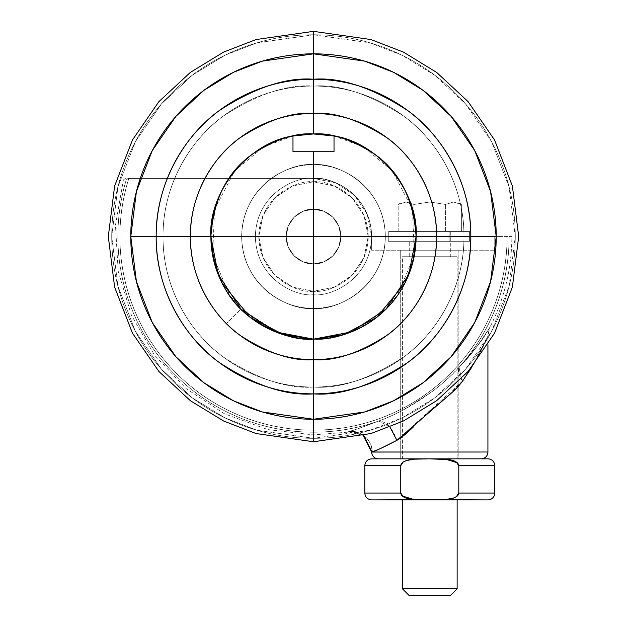 <?xml version="1.0" encoding="UTF-8"?>
<svg xmlns="http://www.w3.org/2000/svg" width="627" height="627" viewBox="0 0 627 627"><rect width="100%" height="100%" fill="white"/><g stroke="black" fill="none" stroke-linecap="round" stroke-linejoin="round"><path stroke-width="0.47" stroke-dasharray="3.13 2.35" d="M258.246 150.096L258.23 150.112C268.944 143.262 280.528 138.567 292.981 136.02L292.981 151.734L334.019 151.734L292.981 151.734L292.981 136.02C261.898 138.967 204.966 179.714 211.417 246.866C218.525 313.947 282.456 342.483 313.5 339.152L313.5 236.551L416.101 236.551L408.898 274.32L386.052 309.095L351.269 331.949L313.5 339.152C282.456 342.483 218.525 313.947 211.417 246.866C204.966 179.714 261.898 138.967 292.981 136.02C263.559 139.617 211.33 173.922 210.899 236.551L213.799 260.769L222.154 283.271L250.33 317.395L283.592 334.693L313.5 339.152C344.544 342.483 408.475 313.947 415.583 246.866C422.034 179.714 365.102 138.967 334.019 136.02C380.134 142.791 419.016 194.041 416.101 236.551L210.899 236.551C207.984 194.041 246.866 142.791 292.981 136.02L292.981 151.734L313.5 151.734L313.5 236.551L313.5 151.734L334.019 151.734L334.019 136.02C365.102 138.967 422.034 179.714 415.583 246.866C408.475 313.947 344.544 342.483 313.5 339.152L275.731 331.949L240.948 309.095L218.102 274.32L210.899 236.551L313.5 236.551L313.5 339.152L343.408 334.693L376.67 317.395L404.846 283.271L413.201 260.769L416.101 236.551C415.67 173.922 363.441 139.617 334.019 136.02C346.472 138.567 358.056 143.262 368.77 150.112C379.484 156.962 388.607 165.504 396.139 175.74C403.67 185.984 409.117 197.231 412.472 209.496C415.819 221.754 416.861 234.216 415.583 246.866L415.583 246.85M313.5 263.912A27.361 27.361 0 0 0 340.861 236.551A27.361 27.361 0 0 0 313.5 209.191A27.361 27.361 0 0 1 340.861 236.551A27.361 27.361 0 0 1 313.5 263.912A27.361 27.361 0 0 0 340.861 236.551A27.361 27.361 0 0 0 313.5 209.191A27.361 27.361 0 0 1 340.861 236.551A27.361 27.361 0 0 1 313.5 263.912L303.029 261.827L294.157 255.894L288.224 247.022L286.139 236.551L288.224 226.081L294.157 217.201L303.029 211.275L313.5 209.191L323.971 211.275L332.843 217.201L338.776 226.081L340.861 236.551L338.776 247.022L332.843 255.894L323.971 261.827L313.5 263.912L323.971 261.827L332.843 255.894L338.776 247.022L340.861 236.551L338.776 226.081L332.843 217.201L323.971 211.275L313.5 209.191L303.029 211.275L294.157 217.201L288.224 226.081L286.139 236.551L288.224 247.022L294.157 255.894L303.029 261.827L313.5 263.912L303.029 261.827L294.157 255.894L288.224 247.022L286.139 236.551L288.224 226.081L294.157 217.201L303.029 211.275L313.5 209.191L323.971 211.275L332.843 217.201L338.776 226.081L340.861 236.551L338.776 247.022L332.843 255.894L323.971 261.827L313.5 263.912L323.971 261.827L332.843 255.894L338.776 247.022L340.861 236.551L338.776 226.081L332.843 217.201L323.971 211.275L313.5 209.191L303.029 211.275L294.157 217.201L288.224 226.081L286.139 236.551L288.224 247.022L294.157 255.894L303.029 261.827L313.5 263.912A27.361 27.361 0 0 1 286.139 236.551A27.361 27.361 0 0 1 313.5 209.191A27.361 27.361 0 0 0 286.139 236.551A27.361 27.361 0 0 0 313.5 263.912A27.361 27.361 0 0 1 286.139 236.551A27.361 27.361 0 0 1 313.5 209.191A27.361 27.361 0 0 0 286.139 236.551A27.361 27.361 0 0 0 313.5 263.912C305.498 265.009 286.515 256.804 286.139 236.551C286.515 216.299 305.498 208.093 313.5 209.191C305.498 208.093 286.515 216.299 286.139 236.551C286.515 256.804 305.498 265.009 313.5 263.912L323.971 261.827L332.843 255.894L338.776 247.022L340.861 236.551L338.776 226.081L332.843 217.201L323.971 211.275L313.5 209.191L303.029 211.275L294.157 217.201L288.224 226.081L286.139 236.551L288.224 247.022L294.157 255.894L303.029 261.827L313.5 263.912L303.029 261.827L294.157 255.894L288.224 247.022L286.139 236.551L288.224 226.081L294.157 217.201L303.029 211.275L313.5 209.191L323.971 211.275L332.843 217.201L338.776 226.081L340.861 236.551L338.776 247.022L332.843 255.894L323.971 261.827L313.5 263.912C321.502 265.009 340.485 256.804 340.861 236.551C340.485 216.299 321.502 208.093 313.5 209.191C321.502 208.093 340.485 216.299 340.861 236.551C340.485 256.804 321.502 265.009 313.5 263.912C321.502 265.009 340.485 256.804 340.861 236.551C340.485 216.299 321.502 208.093 313.5 209.191C321.502 208.093 340.485 216.299 340.861 236.551C340.485 256.804 321.502 265.009 313.5 263.912L303.029 261.827L294.157 255.894L288.224 247.022L286.139 236.551L288.224 226.081L294.157 217.201L303.029 211.275L313.5 209.191L323.971 211.275L332.843 217.201L338.776 226.081L340.861 236.551L338.776 247.022L332.843 255.894L323.971 261.827L313.5 263.912L323.971 261.827L332.843 255.894L338.776 247.022L340.861 236.551L338.776 226.081L332.843 217.201L323.971 211.275L313.5 209.191L303.029 211.275L294.157 217.201L288.224 226.081L286.139 236.551L288.224 247.022L294.157 255.894L303.029 261.827L313.5 263.912C305.498 265.009 286.515 256.804 286.139 236.551C286.515 216.299 305.498 208.093 313.5 209.191C305.498 208.093 286.515 216.299 286.139 236.551C286.515 256.804 305.498 265.009 313.5 263.912M488.48 329.59C483.111 339.372 473.307 351.935 459.066 367.289C457.467 370.416 458.666 374.97 462.671 380.95C469.529 371.145 474.318 363.605 477.037 358.33L487.226 337.702L489.303 328.219L477.249 346.19L459.066 367.289A195.663 195.663 0 0 0 509.163 236.551L509.116 236.551A195.616 195.616 0 0 1 459.05 367.25L472.633 352.053L482.97 338.141L488.48 329.59M472.115 366.732L487.853 336.229L481.152 350.54L472.021 366.85M458.846 250.228L458.846 458.846L400.708 458.846L400.708 250.228L458.846 250.228L400.708 250.228L456.636 250.228L400.708 250.228L400.708 458.846L481.081 458.846L402.926 458.846L458.846 458.846L458.846 250.228M378.481 458.846L481.081 458.846L378.481 458.846M126.983 178.883L128.817 178.413A193.618 193.618 0 0 0 313.5 430.169C339.176 430.169 363.872 425.255 387.596 415.427C411.312 405.598 432.254 391.609 450.405 373.457C468.565 355.305 482.555 334.363 492.375 310.647C502.203 286.923 507.118 262.227 507.118 236.551L494.758 236.551L494.758 250.228L371.639 250.228L371.639 236.551L367.218 214.301L354.608 195.436L335.751 182.833L313.5 178.413L128.817 178.413C124.256 192.912 121.434 207.741 120.368 222.906C119.295 238.072 120 253.151 122.484 268.152C124.961 283.153 129.154 297.653 135.048 311.666C140.95 325.679 148.395 338.815 157.385 351.073C166.374 363.331 176.673 374.374 188.265 384.21C199.856 394.038 212.435 402.393 225.994 409.266C239.561 416.132 253.731 421.336 268.521 424.871C283.302 428.398 298.295 430.169 313.5 430.169A193.618 193.618 0 0 0 507.118 236.551L509.163 236.551A195.663 195.663 0 0 1 459.066 367.289C449.418 377.626 439.684 386.256 429.863 393.192L405.152 408.937C394.649 414.557 385.762 418.617 378.489 421.101L357.962 428.766L348.11 431.807L357.915 428.758L378.512 421.054A195.616 195.616 0 0 1 126.27 179.871L126.231 179.871A195.663 195.663 0 0 0 313.5 432.207A195.663 195.663 0 0 1 126.231 179.871L126.27 179.871A195.616 195.616 0 0 0 313.5 432.168L313.5 434.911L313.5 432.168A195.616 195.616 0 0 0 378.512 421.054C385.448 418.671 393.921 414.839 403.921 409.556L427.598 394.775C438.171 387.517 448.658 378.34 459.05 367.25A195.616 195.616 0 0 0 509.116 236.551L507.078 236.551C507.078 264.79 501.177 291.735 489.389 317.395C477.594 343.047 460.978 365.071 439.551 383.458C418.123 401.844 393.834 414.917 366.677 422.676C339.528 430.435 311.995 432.168 284.086 427.88C256.177 423.586 230.438 413.663 206.871 398.114C183.303 382.556 164.062 362.79 149.148 338.815C134.225 314.84 124.992 288.843 121.45 260.832C117.915 232.821 120.384 205.342 128.864 178.413L313.5 178.413L335.751 182.833L354.608 195.436L367.218 214.301L371.639 236.551L371.639 250.228L494.758 250.228L371.639 250.228L494.758 250.228L494.758 236.551L494.758 250.228L494.758 236.551L507.118 236.551M313.5 432.207L313.5 434.911L313.5 432.207A195.663 195.663 0 0 0 378.489 421.101A195.663 195.663 0 0 1 313.5 432.207M230.877 175.717L230.861 175.74C238.393 165.504 247.516 156.962 258.23 150.112M211.417 246.85L211.417 246.866C210.139 234.216 211.181 221.754 214.528 209.496L210.891 236.551A102.601 102.601 0 0 0 240.948 309.095L226.441 323.61A123.119 123.119 0 0 1 190.381 236.551L210.899 236.551L190.381 236.551A123.119 123.119 0 0 1 313.5 113.432L313.5 133.951A102.601 102.601 0 0 0 210.899 236.551C212.169 266.647 222.185 290.834 240.948 309.095A102.601 102.601 0 0 0 313.5 339.152C300.788 339.152 288.498 336.864 276.632 332.294C264.774 327.733 254.123 321.181 244.695 312.661L244.71 312.669M221.927 282.816L221.942 282.855C216.205 271.507 212.694 259.507 211.417 246.866M244.671 312.638L244.695 312.661C235.266 304.134 227.679 294.196 221.942 282.855M405.042 282.879L405.058 282.855C399.321 294.196 391.734 304.134 382.305 312.661C372.877 321.181 362.226 327.733 350.368 332.294C338.502 336.864 326.212 339.152 313.5 339.152A102.601 102.601 0 0 0 416.101 236.551L436.619 236.551A123.119 123.119 0 0 1 313.5 359.671L313.5 339.152L313.5 359.671A123.119 123.119 0 0 1 226.441 323.61L240.948 309.095L279.297 333.282L313.5 339.152C295.67 340.516 275.143 333.682 251.936 318.634C227.037 300.811 213.36 273.45 210.899 236.551C213.36 199.645 227.037 172.284 251.936 154.469C275.143 139.421 295.67 132.579 313.5 133.951C295.67 132.579 275.143 139.421 251.936 154.469C227.037 172.284 213.36 199.645 210.899 236.551C210.899 250.157 213.501 263.246 218.713 275.809C223.917 288.381 231.332 299.479 240.948 309.095C250.573 318.72 261.671 326.134 274.234 331.338C286.805 336.55 299.894 339.152 313.5 339.152C327.106 339.152 340.195 336.55 352.766 331.338C365.329 326.134 376.427 318.72 386.052 309.095C395.668 299.479 403.083 288.381 408.287 275.809C413.499 263.246 416.101 250.157 416.101 236.551C416.101 222.946 413.499 209.857 408.287 197.286C403.083 184.714 395.668 173.624 386.052 164C376.427 154.383 365.329 146.969 352.766 141.757C340.195 136.553 327.106 133.951 313.5 133.951C299.894 133.951 286.805 136.553 274.234 141.757C261.671 146.969 250.573 154.383 240.948 164C231.332 173.624 223.917 184.714 218.713 197.286C213.501 209.857 210.899 222.946 210.899 236.551L210.899 236.512M313.5 339.152L287.644 335.837L258.01 322.85L229.835 295.936L212.616 255.22L214.591 209.285L234.717 170.818L263.81 146.789L292.981 136.02L292.981 151.734L334.019 151.734L292.981 151.734L292.981 136.02L292.981 151.734L334.019 151.734L334.019 136.02L334.019 151.734L334.019 136.02L334.019 151.734L334.019 136.02L363.19 146.789L392.283 170.818L412.409 209.285L414.384 255.22L397.165 295.936L368.989 322.85L339.356 335.837L313.5 339.152C331.33 340.516 351.857 333.682 375.064 318.634C399.963 300.811 413.64 273.45 416.101 236.551C413.64 199.645 399.963 172.284 375.064 154.469C351.857 139.421 331.33 132.579 313.5 133.951C331.33 132.579 351.857 139.421 375.064 154.469C399.963 172.284 413.64 199.645 416.101 236.551C413.64 273.45 399.963 300.811 375.064 318.634C351.857 333.682 331.33 340.516 313.5 339.152L313.461 339.152M415.583 246.866C414.306 259.507 410.795 271.507 405.058 282.855M214.528 209.496C217.882 197.231 223.33 185.984 230.861 175.74M487.924 344.646L487.924 336.072L490.165 326.753L489.303 328.219L487.853 336.229M462.671 380.95L396.891 440.381C392.33 427.645 386.201 421.219 378.489 421.101C386.201 421.219 392.33 427.645 396.891 440.381C383.026 447.545 374.758 451.416 372.077 452.012A20.519 20.354 74.4 0 0 348.126 431.807C358.895 428.57 373.347 440.757 372.077 452.012L487.924 452.012L372.077 452.012L380.417 448.595L396.891 440.381C401.115 437.991 406.672 433.461 413.554 426.783L430.012 410.975L447.498 396.507C454.379 390.762 459.434 385.574 462.671 380.95C458.666 374.97 457.467 370.416 459.066 367.289C439.605 389.242 405.896 411.484 378.489 421.101C361.528 427.669 351.41 431.235 348.126 431.807L348.11 431.807C351.347 431.235 361.481 427.653 378.512 421.054C405.912 411.445 439.692 389.108 459.05 367.25C477.688 349.411 493.708 320.797 489.303 328.219L490.165 326.753C504.523 298.389 511.757 268.325 511.859 236.551L509.163 236.551M511.859 236.551L509.116 236.551M128.817 178.413L313.5 178.413L128.37 178.413L126.231 179.871M371.639 236.551A58.139 58.139 0 0 0 313.5 178.413A58.139 58.139 0 0 1 371.639 236.551L371.639 250.228L371.639 236.551M426.086 414.549L413.577 426.721M507.078 236.551A193.578 193.578 0 0 1 284.086 427.88A193.578 193.578 0 0 1 128.864 178.413M126.27 179.871L128.41 178.413L127.03 178.883M487.924 336.08L483.119 346.59L472.021 366.858M461.331 378.865L459.05 367.25L461.331 378.865M462.655 380.91L447.788 396.217M389.947 426.979L378.512 421.054L389.947 426.979M363.715 435.506L348.11 431.807L363.715 435.506M453.478 202.012L457.138 202.012L461.37 204.449L453.478 202.012L461.37 204.449L461.37 231.418L413.985 231.418L413.985 204.449L429.777 202.012L445.578 204.449L445.578 231.418L445.578 204.449L453.478 202.012L445.578 204.449L445.578 231.418L461.37 231.418L461.37 204.449L453.478 202.012L429.777 202.012L413.985 204.449L413.985 231.418L445.578 231.418L445.578 204.449L429.777 202.012L406.084 202.012L398.184 204.449L398.184 231.418L413.985 231.418L413.985 204.449L406.084 202.012L413.985 204.449L413.985 231.418L398.184 231.418L398.184 204.449L406.084 202.012L402.416 202.012L406.084 202.012L398.184 204.449L406.084 202.012L413.985 204.449L429.777 202.012L445.578 204.449L453.478 202.012L461.37 204.449L457.138 202.012L453.478 202.012L445.578 204.449L429.777 202.012L453.478 202.012M469.262 241.677L388.74 241.677L388.74 231.418L469.262 231.418L469.262 241.677L469.262 231.418L388.74 231.418L388.74 241.677L469.396 241.677L465.971 241.677L465.971 231.418L469.396 231.418L469.262 241.677L469.262 231.418L465.971 231.418L465.971 241.677L409.259 241.677L409.259 256.725L450.304 256.725L450.304 231.418L449.128 231.418L449.128 241.677L449.128 231.418L450.304 231.418L450.304 256.725L409.259 256.725L409.259 241.677L449.128 241.677L449.128 231.418L465.971 231.418L449.128 231.418L449.128 241.677L465.971 241.677L465.971 231.418L465.971 241.677L469.396 241.677L388.74 241.677L469.262 241.677M449.441 499.076L445.57 499.554C454.026 498.771 458.447 496.6 458.799 493.049L494.758 493.049L458.799 493.049L458.799 465.689L457.287 462.75M429.777 499.891L433.375 499.891M428.672 458.846L457.138 458.846L402.416 458.846L402.416 256.725L457.138 256.725L457.138 458.846L457.138 256.725L402.416 256.725L402.416 458.846L457.138 458.846L371.639 458.846L487.924 458.846L429.683 458.846M494.758 465.689L458.799 465.689L494.758 465.689M402.275 495.996L400.763 493.049L364.796 493.049L400.763 493.049L403.341 496.788M364.796 465.689L400.763 465.689L364.796 465.689M402.416 256.725L457.138 256.725L402.416 256.725M450.304 256.725L409.259 256.725L450.304 256.725M457.287 495.996L458.799 493.049L458.799 465.689L456.221 461.958M453.219 460.579L449.488 459.669M402.275 462.75L400.763 465.689C401.115 462.138 405.528 459.967 414.016 459.183L410.113 459.669M406.272 460.602L403.341 461.958M406.343 498.159L410.074 499.068M453.29 498.136L456.221 496.788M419.306 458.846L402.416 458.846L419.306 458.846M409.259 595.65L450.304 595.65L409.259 595.65M402.416 588.808L457.138 588.808L402.416 588.808M469.262 231.418L388.74 231.418L469.262 231.418M413.985 204.449L406.084 202.012L429.777 202.012L413.985 204.449M429.777 202.012L402.416 202.012L429.777 202.012M313.5 113.432A123.119 123.119 0 0 0 190.381 236.551L156.178 236.551A157.322 157.322 0 0 1 313.5 79.229L313.5 113.432C334.896 111.786 359.522 119.992 387.368 138.058C413.812 156.946 437.105 194.754 436.619 236.551C437.105 194.754 413.812 156.946 387.368 138.058C359.522 119.992 334.896 111.786 313.5 113.432L313.5 79.229A157.322 157.322 0 0 0 156.178 236.551L130.784 236.551A182.716 182.716 0 0 1 313.5 53.836L313.5 79.229C286.155 77.129 254.695 87.615 219.105 110.697C185.326 134.836 155.559 183.147 156.178 236.551C155.559 289.956 185.326 338.267 219.105 362.406C254.695 385.48 286.155 395.966 313.5 393.874C286.155 395.966 254.695 385.48 219.105 362.406C185.326 338.267 155.559 289.956 156.178 236.551C155.559 183.147 185.326 134.836 219.105 110.697C254.695 87.615 286.155 77.129 313.5 79.229L313.5 31.35L370.957 39.556L403.42 52.104L436.619 72.387L468.103 101.621L494.562 139.986L512.384 186.039L518.701 236.551L512.384 287.064L494.562 333.117L468.103 371.474L436.619 400.708L403.42 420.999L370.957 433.539L313.5 441.753L370.957 433.539L403.42 420.999L436.619 400.708L468.103 371.474L494.562 333.117L512.384 287.064L518.701 236.551L512.384 186.039L494.562 139.986L468.103 101.621L436.619 72.387L403.42 52.104L370.957 39.556L313.5 31.35L370.957 39.556L403.42 52.104L436.619 72.387L468.103 101.621L494.562 139.986L512.384 186.039L518.701 236.551L512.384 287.064L494.562 333.117L468.103 371.474L436.619 400.708L403.42 420.999L370.957 433.539L313.5 441.753L313.5 419.259L364.663 411.955L393.568 400.786L423.131 382.721L451.158 356.692L474.717 322.529L490.588 281.523L496.216 236.551L490.588 191.572L474.717 150.566L451.158 116.41L423.131 90.382L393.568 72.317L364.663 61.148L313.5 53.836A182.716 182.716 0 0 1 496.216 236.551A182.716 182.716 0 0 1 313.5 419.259L313.5 359.671C334.896 361.317 359.522 353.103 387.368 335.045C413.812 316.157 437.105 278.349 436.619 236.551C437.105 278.349 413.812 316.157 387.368 335.045C359.522 353.103 334.896 361.317 313.5 359.671A123.119 123.119 0 0 0 436.619 236.551L470.822 236.551A157.322 157.322 0 0 1 313.5 393.874A157.322 157.322 0 0 1 156.178 236.551L190.381 236.551A123.119 123.119 0 0 0 313.5 359.671L313.5 393.874A157.322 157.322 0 0 0 470.822 236.551L496.216 236.551L470.822 236.551A157.322 157.322 0 0 0 313.5 79.229A157.322 157.322 0 0 1 470.822 236.551L436.619 236.551A123.119 123.119 0 0 0 313.5 113.432C292.104 111.786 267.478 119.992 239.632 138.058C213.188 156.946 189.895 194.754 190.381 236.551A123.119 123.119 0 0 0 313.5 359.671C292.104 361.317 267.478 353.103 239.632 335.045C213.188 316.157 189.895 278.349 190.381 236.551C189.895 194.754 213.188 156.946 239.632 138.058C267.478 119.992 292.104 111.786 313.5 113.432A123.119 123.119 0 0 1 436.619 236.551L416.101 236.551A102.601 102.601 0 0 0 313.5 133.951L313.5 113.432C292.104 111.786 267.478 119.992 239.632 138.058C213.188 156.946 189.895 194.754 190.381 236.551C189.895 278.349 213.188 316.157 239.632 335.045C267.478 353.103 292.104 361.317 313.5 359.671A123.119 123.119 0 0 1 190.381 236.551A123.119 123.119 0 0 1 313.5 113.432A123.119 123.119 0 0 1 436.619 236.551A123.119 123.119 0 0 1 313.5 359.671C334.896 361.317 359.522 353.103 387.368 335.045C413.812 316.157 437.105 278.349 436.619 236.551C437.105 194.754 413.812 156.946 387.368 138.058C359.522 119.992 334.896 111.786 313.5 113.432M313.5 181.83C329.504 179.628 367.477 196.047 368.221 236.551C367.477 277.048 329.504 293.467 313.5 291.273L313.5 294.69C330.507 297.026 370.847 279.579 371.639 236.551C370.847 193.516 330.507 176.069 313.5 178.413L313.5 181.83L334.442 185.992L352.194 197.858L364.052 215.61L368.221 236.551L364.052 257.493L352.194 275.245L334.442 287.103L313.5 291.273L292.558 287.103L274.806 275.245L262.948 257.493L258.779 236.551L262.948 215.61L274.806 197.858L292.558 185.992L313.5 181.83L313.5 178.413C296.493 176.069 256.153 193.516 255.361 236.551C256.153 279.579 296.493 297.026 313.5 294.69L313.5 308.366C292.495 311.258 242.657 289.705 241.677 236.551C242.657 183.39 292.495 161.844 313.5 164.729L313.5 178.413C330.507 176.069 370.847 193.516 371.639 236.551C370.847 279.579 330.507 297.026 313.5 294.69C330.507 297.026 370.847 279.579 371.639 236.551C370.847 193.516 330.507 176.069 313.5 178.413C296.493 176.069 256.153 193.516 255.361 236.551C256.153 279.579 296.493 297.026 313.5 294.69C296.493 297.026 256.153 279.579 255.361 236.551C256.153 193.516 296.493 176.069 313.5 178.413L313.5 164.729C303.977 164.729 294.815 166.555 286.014 170.199C277.22 173.844 269.453 179.032 262.713 185.764C255.981 192.497 250.792 200.264 247.148 209.065C243.503 217.867 241.677 227.029 241.677 236.551C241.677 246.074 243.503 255.236 247.148 264.038C250.792 272.831 255.981 280.598 262.713 287.331C269.453 294.071 277.22 299.259 286.014 302.904C294.815 306.548 303.977 308.366 313.5 308.366C323.023 308.366 332.185 306.548 340.986 302.904C349.78 299.259 357.547 294.071 364.287 287.331C371.019 280.598 376.208 272.831 379.852 264.038C383.497 255.236 385.323 246.074 385.323 236.551C385.323 227.029 383.497 217.867 379.852 209.065C376.208 200.264 371.019 192.497 364.287 185.764C357.547 179.032 349.78 173.844 340.986 170.199C332.185 166.555 323.023 164.729 313.5 164.729C334.505 161.844 384.343 183.39 385.323 236.551C384.343 289.705 334.505 311.258 313.5 308.366L313.5 294.69C330.507 297.026 370.847 279.579 371.639 236.551C370.847 193.516 330.507 176.069 313.5 178.413C296.493 176.069 256.153 193.516 255.361 236.551C256.153 279.579 296.493 297.026 313.5 294.69L313.5 291.273C297.496 293.467 259.523 277.048 258.779 236.551C259.523 196.047 297.496 179.628 313.5 181.83C297.496 179.628 259.523 196.047 258.779 236.551C259.523 277.048 297.496 293.467 313.5 291.273L313.5 294.69C296.493 297.026 256.153 279.579 255.361 236.551C256.153 193.516 296.493 176.069 313.5 178.413L313.5 181.83L292.558 185.992L274.806 197.858L262.948 215.61L258.779 236.551L262.948 257.493L274.806 275.245L292.558 287.103L313.5 291.273L334.442 287.103L352.194 275.245L364.052 257.493L368.221 236.551L364.052 215.61L352.194 197.858L334.442 185.992L313.5 181.83L313.5 178.413C330.507 176.069 370.847 193.516 371.639 236.551C370.847 279.579 330.507 297.026 313.5 294.69L313.5 308.366C334.505 311.258 384.343 289.705 385.323 236.551C384.343 183.39 334.505 161.844 313.5 164.729L313.5 178.413C296.493 176.069 256.153 193.516 255.361 236.551C256.153 279.579 296.493 297.026 313.5 294.69C296.493 297.026 256.153 279.579 255.361 236.551C256.153 193.516 296.493 176.069 313.5 178.413C330.507 176.069 370.847 193.516 371.639 236.551C370.847 279.579 330.507 297.026 313.5 294.69C330.507 297.026 370.847 279.579 371.639 236.551C370.847 193.516 330.507 176.069 313.5 178.413L313.5 164.729C323.023 164.729 332.185 166.555 340.986 170.199C349.78 173.844 357.547 179.032 364.287 185.764C371.019 192.497 376.208 200.264 379.852 209.065C383.497 217.867 385.323 227.029 385.323 236.551C385.323 246.074 383.497 255.236 379.852 264.038C376.208 272.831 371.019 280.598 364.287 287.331C357.547 294.071 349.78 299.259 340.986 302.904C332.185 306.548 323.023 308.366 313.5 308.366C303.977 308.366 294.815 306.548 286.014 302.904C277.22 299.259 269.453 294.071 262.713 287.331C255.981 280.598 250.792 272.831 247.148 264.038C243.503 255.236 241.677 246.074 241.677 236.551C241.677 227.029 243.503 217.867 247.148 209.065C250.792 200.264 255.981 192.497 262.713 185.764C269.453 179.032 277.22 173.844 286.014 170.199C294.815 166.555 303.977 164.729 313.5 164.729C292.495 161.844 242.657 183.39 241.677 236.551C242.657 289.705 292.495 311.258 313.5 308.366L313.5 294.69C296.493 297.026 256.153 279.579 255.361 236.551C256.153 193.516 296.493 176.069 313.5 178.413C330.507 176.069 370.847 193.516 371.639 236.551C370.847 279.579 330.507 297.026 313.5 294.69L313.5 291.273C329.504 293.467 367.477 277.048 368.221 236.551C367.477 196.047 329.504 179.628 313.5 181.83M313.5 387.031C287.346 389.038 257.25 379.006 223.212 356.935C190.898 333.846 162.424 287.636 163.02 236.551C162.424 185.467 190.898 139.257 223.212 116.167C257.25 94.097 287.346 84.065 313.5 86.071C287.346 84.065 257.25 94.097 223.212 116.167C190.898 139.257 162.424 185.467 163.02 236.551C162.424 287.636 190.898 333.846 223.212 356.935C257.25 379.006 287.346 389.038 313.5 387.031C333.454 387.031 352.648 383.215 371.09 375.573C389.524 367.939 405.794 357.069 419.902 342.953C434.017 328.846 444.888 312.575 452.522 294.134C460.163 275.7 463.98 256.506 463.98 236.551C463.98 216.597 460.163 197.403 452.522 178.961C444.888 160.528 434.017 144.257 419.902 130.142C405.794 116.034 389.524 105.164 371.09 97.522C352.648 89.888 333.454 86.071 313.5 86.071C293.546 86.071 274.352 89.888 255.91 97.522C237.476 105.164 221.206 116.034 207.098 130.142C192.983 144.257 182.112 160.528 174.478 178.961C166.837 197.403 163.02 216.597 163.02 236.551C163.02 256.506 166.837 275.7 174.478 294.134C182.112 312.575 192.983 328.846 207.098 342.953C221.206 357.069 237.476 367.939 255.91 375.573C274.352 383.215 293.546 387.031 313.5 387.031C339.654 389.038 369.75 379.006 403.788 356.935C436.102 333.846 464.576 287.636 463.98 236.551C464.576 185.467 436.102 139.257 403.788 116.167C369.75 94.097 339.654 84.065 313.5 86.071C339.654 84.065 369.75 94.097 403.788 116.167C436.102 139.257 464.576 185.467 463.98 236.551C464.576 287.636 436.102 333.846 403.788 356.935C369.75 379.006 339.654 389.038 313.5 387.031C293.546 387.031 274.352 383.215 255.91 375.573C237.476 367.939 221.206 357.069 207.098 342.953C192.983 328.846 182.112 312.575 174.478 294.134C166.837 275.7 163.02 256.506 163.02 236.551C163.02 216.597 166.837 197.403 174.478 178.961C182.112 160.528 192.983 144.257 207.098 130.142C221.206 116.034 237.476 105.164 255.91 97.522C274.352 89.888 293.546 86.071 313.5 86.071C333.454 86.071 352.648 89.888 371.09 97.522C389.524 105.164 405.794 116.034 419.902 130.142C434.017 144.257 444.888 160.528 452.522 178.961C460.163 197.403 463.98 216.597 463.98 236.551C463.98 256.506 460.163 275.7 452.522 294.134C444.888 312.575 434.017 328.846 419.902 342.953C405.794 357.069 389.524 367.939 371.09 375.573C352.648 383.215 333.454 387.031 313.5 387.031C339.654 389.038 369.75 379.006 403.788 356.935C436.102 333.846 464.576 287.636 463.98 236.551C464.576 185.467 436.102 139.257 403.788 116.167C369.75 94.097 339.654 84.065 313.5 86.071C339.654 84.065 369.75 94.097 403.788 116.167C436.102 139.257 464.576 185.467 463.98 236.551C464.576 287.636 436.102 333.846 403.788 356.935C369.75 379.006 339.654 389.038 313.5 387.031C293.546 387.031 274.352 383.215 255.91 375.573C237.476 367.939 221.206 357.069 207.098 342.953C192.983 328.846 182.112 312.575 174.478 294.134C166.837 275.7 163.02 256.506 163.02 236.551C163.02 216.597 166.837 197.403 174.478 178.961C182.112 160.528 192.983 144.257 207.098 130.142C221.206 116.034 237.476 105.164 255.91 97.522C274.352 89.888 293.546 86.071 313.5 86.071C333.454 86.071 352.648 89.888 371.09 97.522C389.524 105.164 405.794 116.034 419.902 130.142C434.017 144.257 444.888 160.528 452.522 178.961C460.163 197.403 463.98 216.597 463.98 236.551C463.98 256.506 460.163 275.7 452.522 294.134C444.888 312.575 434.017 328.846 419.902 342.953C405.794 357.069 389.524 367.939 371.09 375.573C352.648 383.215 333.454 387.031 313.5 387.031C287.346 389.038 257.25 379.006 223.212 356.935C190.898 333.846 162.424 287.636 163.02 236.551C162.424 185.467 190.898 139.257 223.212 116.167C257.25 94.097 287.346 84.065 313.5 86.071C287.346 84.065 257.25 94.097 223.212 116.167C190.898 139.257 162.424 185.467 163.02 236.551C162.424 287.636 190.898 333.846 223.212 356.935C257.25 379.006 287.346 389.038 313.5 387.031C333.454 387.031 352.648 383.215 371.09 375.573C389.524 367.939 405.794 357.069 419.902 342.953C434.017 328.846 444.888 312.575 452.522 294.134C460.163 275.7 463.98 256.506 463.98 236.551C463.98 216.597 460.163 197.403 452.522 178.961C444.888 160.528 434.017 144.257 419.902 130.142C405.794 116.034 389.524 105.164 371.09 97.522C352.648 89.888 333.454 86.071 313.5 86.071C293.546 86.071 274.352 89.888 255.91 97.522C237.476 105.164 221.206 116.034 207.098 130.142C192.983 144.257 182.112 160.528 174.478 178.961C166.837 197.403 163.02 216.597 163.02 236.551C163.02 256.506 166.837 275.7 174.478 294.134C182.112 312.575 192.983 328.846 207.098 342.953C221.206 357.069 237.476 367.939 255.91 375.573C274.352 383.215 293.546 387.031 313.5 387.031M313.5 441.753L370.957 433.539L403.42 420.999L436.619 400.708L468.103 371.474L494.562 333.117L512.384 287.064L518.701 236.551L512.384 186.039L494.562 139.986L468.103 101.621L436.619 72.387L403.42 52.104L370.957 39.556L313.5 31.35L313.5 34.767L370.001 42.84L401.923 55.176L434.566 75.122L465.524 103.87L491.544 141.592L509.069 186.877L515.276 236.551L509.069 286.218L491.544 331.503L465.524 369.225L434.566 397.973L401.923 417.927L370.001 430.255L313.5 438.328L313.5 441.753L313.5 438.328L256.999 430.255L225.077 417.927L192.434 397.973L161.476 369.225L135.456 331.503L117.931 286.218L111.724 236.551L117.931 186.877L135.456 141.592L161.476 103.87L192.434 75.122L225.077 55.176L256.999 42.84L313.5 34.767L313.5 31.35L256.043 39.556L223.58 52.104L190.381 72.387L158.897 101.621L132.438 139.986L114.616 186.039L108.299 236.551L114.616 287.064L132.438 333.117L158.897 371.474L190.381 400.708L223.58 420.999L256.043 433.539L313.5 441.753L256.043 433.539L223.58 420.999L190.381 400.708L158.897 371.474L132.438 333.117L114.616 287.064L108.299 236.551L114.616 186.039L132.438 139.986L158.897 101.621L190.381 72.387L223.58 52.104L256.043 39.556L313.5 31.35L313.5 53.836L262.337 61.148L233.432 72.317L203.869 90.382L175.842 116.41L152.283 150.566L136.412 191.572L130.784 236.551L156.178 236.551A157.322 157.322 0 0 0 313.5 393.874L313.5 419.259A182.716 182.716 0 0 1 130.784 236.551L136.412 281.523L152.283 322.529L175.842 356.692L203.869 382.721L233.432 400.786L262.337 411.955L313.5 419.259L313.5 441.753L256.043 433.539L223.58 420.999L190.381 400.708L158.897 371.474L132.438 333.117L114.616 287.064L108.299 236.551L114.616 186.039L132.438 139.986L158.897 101.621L190.381 72.387L223.58 52.104L256.043 39.556L313.5 31.35L256.043 39.556L223.58 52.104L190.381 72.387L158.897 101.621L132.438 139.986L114.616 186.039L108.299 236.551L114.616 287.064L132.438 333.117L158.897 371.474L190.381 400.708L223.58 420.999L256.043 433.539L313.5 441.753L256.043 433.539L223.58 420.999L190.381 400.708L158.897 371.474L132.438 333.117L114.616 287.064L108.299 236.551L114.616 186.039L132.438 139.986L158.897 101.621L190.381 72.387L223.58 52.104L256.043 39.556L313.5 31.35L256.043 39.556L223.58 52.104L190.381 72.387L158.897 101.621L132.438 139.986L114.616 186.039L108.299 236.551L114.616 287.064L132.438 333.117L158.897 371.474L190.381 400.708L223.58 420.999L256.043 433.539L313.5 441.753L313.5 438.328C286.743 438.328 261.004 433.21 236.285 422.974C211.558 412.731 189.738 398.153 170.818 379.233C151.899 360.306 137.321 338.486 127.077 313.766C116.841 289.047 111.724 263.309 111.724 236.551C111.724 209.794 116.841 184.056 127.077 159.329C137.321 134.609 151.899 112.789 170.818 93.87C189.738 74.95 211.558 60.372 236.285 50.129C261.004 39.893 286.743 34.767 313.5 34.767C340.257 34.767 365.996 39.893 390.715 50.129C415.442 60.372 437.262 74.95 456.182 93.87C475.101 112.789 489.679 134.609 499.923 159.329C510.159 184.056 515.276 209.794 515.276 236.551C515.276 263.309 510.159 289.047 499.923 313.766C489.679 338.486 475.101 360.306 456.182 379.233C437.262 398.153 415.442 412.731 390.715 422.974C365.996 433.21 340.257 438.328 313.5 438.328L313.5 441.753L370.957 433.539L403.42 420.999L436.619 400.708L468.103 371.474L494.562 333.117L512.384 287.064L518.701 236.551L512.384 186.039L494.562 139.986L468.103 101.621L436.619 72.387L403.42 52.104L370.957 39.556L313.5 31.35L313.5 34.767L256.999 42.84L225.077 55.176L192.434 75.122L161.476 103.87L135.456 141.592L117.931 186.877L111.724 236.551L117.931 286.218L135.456 331.503L161.476 369.225L192.434 397.973L225.077 417.927L256.999 430.255L313.5 438.328L370.001 430.255L401.923 417.927L434.566 397.973L465.524 369.225L491.544 331.503L509.069 286.218L515.276 236.551L509.069 186.877L491.544 141.592L465.524 103.87L434.566 75.122L401.923 55.176L370.001 42.84L313.5 34.767L313.5 31.35L370.957 39.556L403.42 52.104L436.619 72.387L468.103 101.621L494.562 139.986L512.384 186.039L518.701 236.551L512.384 287.064L494.562 333.117L468.103 371.474L436.619 400.708L403.42 420.999L370.957 433.539L313.5 441.753M313.5 79.229C340.845 77.129 372.305 87.615 407.895 110.697C441.674 134.836 471.441 183.147 470.822 236.551C471.441 289.956 441.674 338.267 407.895 362.406C372.305 385.48 340.845 395.966 313.5 393.874C340.845 395.966 372.305 385.48 407.895 362.406C441.674 338.267 471.441 289.956 470.822 236.551C471.441 183.147 441.674 134.836 407.895 110.697C372.305 87.615 340.845 77.129 313.5 79.229A157.322 157.322 0 0 0 156.178 236.551A157.322 157.322 0 0 0 313.5 393.874C340.845 395.966 372.305 385.48 407.895 362.406C441.674 338.267 471.441 289.956 470.822 236.551C471.441 183.147 441.674 134.836 407.895 110.697C372.305 87.615 340.845 77.129 313.5 79.229C286.155 77.129 254.695 87.615 219.105 110.697C185.326 134.836 155.559 183.147 156.178 236.551C155.559 289.956 185.326 338.267 219.105 362.406C254.695 385.48 286.155 395.966 313.5 393.874A157.322 157.322 0 0 0 470.822 236.551A157.322 157.322 0 0 0 313.5 79.229M313.5 34.767C286.743 34.767 261.004 39.893 236.285 50.129C211.558 60.372 189.738 74.95 170.818 93.87C151.899 112.789 137.321 134.609 127.077 159.329C116.841 184.056 111.724 209.794 111.724 236.551C111.724 263.309 116.841 289.047 127.077 313.766C137.321 338.486 151.899 360.306 170.818 379.233C189.738 398.153 211.558 412.731 236.285 422.974C261.004 433.21 286.743 438.328 313.5 438.328C340.257 438.328 365.996 433.21 390.715 422.974C415.442 412.731 437.262 398.153 456.182 379.233C475.101 360.306 489.679 338.486 499.923 313.766C510.159 289.047 515.276 263.309 515.276 236.551C515.276 209.794 510.159 184.056 499.923 159.329C489.679 134.609 475.101 112.789 456.182 93.87C437.262 74.95 415.442 60.372 390.715 50.129C365.996 39.893 340.257 34.767 313.5 34.767M363.252 435.624L359.475 433.429L353.032 431.744L313.5 434.911L267.784 429.573L224.529 413.836L186.062 388.56L154.461 355.101L131.419 315.248L118.182 271.17L115.462 225.218L123.409 179.886M123.425 179.878L125.392 178.413M469.396 231.418L469.396 241.677L469.396 231.418M398.184 204.449L402.416 202.012"/><path stroke-width="0.94" d="M211.417 246.866C212.694 259.507 216.205 271.507 221.942 282.855C227.679 294.196 235.266 304.134 244.695 312.661C254.123 321.181 264.774 327.733 276.632 332.294C288.498 336.864 300.788 339.152 313.5 339.152C326.212 339.152 338.502 336.864 350.368 332.294C362.226 327.733 372.877 321.181 382.305 312.661C391.734 304.134 399.321 294.196 405.058 282.855C410.795 271.507 414.306 259.507 415.583 246.866C416.861 234.216 415.819 221.754 412.472 209.496C409.117 197.231 403.67 185.984 396.139 175.74C388.607 165.504 379.484 156.962 368.77 150.112C358.056 143.262 346.472 138.567 334.019 136.02C363.441 139.617 415.67 173.922 416.101 236.551C419.016 194.041 380.134 142.791 334.019 136.02L334.019 151.734L313.5 151.734L313.5 236.551L416.101 236.551L413.201 260.769L404.846 283.271L376.67 317.395L343.408 334.693L313.5 339.152L313.5 236.551L210.899 236.551L218.102 274.32L240.948 309.095L275.731 331.949L313.5 339.152L351.269 331.949L386.052 309.095L408.898 274.32L416.101 236.551L313.5 236.551L313.5 339.152L283.592 334.693L250.33 317.395L222.154 283.271L213.799 260.769L210.899 236.551C211.33 173.922 263.559 139.617 292.981 136.02C246.866 142.791 207.984 194.041 210.899 236.551L313.5 236.551L313.5 151.734L292.981 151.734L292.981 136.02C280.528 138.567 268.944 143.262 258.23 150.112C247.516 156.962 238.393 165.504 230.861 175.74C223.33 185.984 217.882 197.231 214.528 209.496M462.671 380.95L472.115 366.732M413.577 426.721C406.688 433.398 401.131 437.936 396.907 440.334L380.37 448.587L372.062 452.012L487.924 452.012A6.842 6.842 0 0 1 481.081 458.846A6.842 6.842 0 0 0 487.924 452.012L371.639 452.051A6.842 6.842 0 0 0 378.481 458.846A6.842 6.842 0 0 1 371.639 452.051L363.252 435.624M210.899 236.551C213.36 199.645 227.037 172.284 251.936 154.469C275.143 139.421 295.67 132.579 313.5 133.951C327.106 133.951 340.195 136.553 352.766 141.757C365.329 146.969 376.427 154.383 386.052 164C395.668 173.624 403.083 184.714 408.287 197.286C413.499 209.857 416.101 222.946 416.101 236.551L436.619 236.551A123.119 123.119 0 0 1 313.5 359.671L313.5 393.874C286.155 395.966 254.695 385.48 219.105 362.406C185.326 338.267 155.559 289.956 156.178 236.551C155.559 183.147 185.326 134.836 219.105 110.697C254.695 87.615 286.155 77.129 313.5 79.229L313.5 53.836L364.663 61.148L393.568 72.317L423.131 90.382L451.158 116.41L474.717 150.566L490.588 191.572L496.216 236.551L490.588 281.523L474.717 322.529L451.158 356.692L423.131 382.721L393.568 400.786L364.663 411.955L313.5 419.259A182.716 182.716 0 0 0 496.216 236.551L470.822 236.551L496.216 236.551A182.716 182.716 0 0 0 313.5 53.836A182.716 182.716 0 0 0 130.784 236.551L156.178 236.551A157.322 157.322 0 0 1 313.5 79.229A157.322 157.322 0 0 1 470.822 236.551A157.322 157.322 0 0 1 313.5 393.874L313.5 441.753L256.043 433.539L223.58 420.999L190.381 400.708L158.897 371.474L132.438 333.117L114.616 287.064L108.299 236.551L114.616 186.039L132.438 139.986L158.897 101.621L190.381 72.387L223.58 52.104L256.043 39.556L313.5 31.35L256.043 39.556L223.58 52.104L190.381 72.387L158.897 101.621L132.438 139.986L114.616 186.039L108.299 236.551L114.616 287.064L132.438 333.117L158.897 371.474L190.381 400.708L223.58 420.999L256.043 433.539L313.5 441.753L313.5 419.259L262.337 411.955L233.432 400.786L203.869 382.721L175.842 356.692L152.283 322.529L136.412 281.523L130.784 236.551L136.412 191.572L152.283 150.566L175.842 116.41L203.869 90.382L233.432 72.317L262.337 61.148L313.5 53.836L313.5 113.432C334.896 111.786 359.522 119.992 387.368 138.058C413.812 156.946 437.105 194.754 436.619 236.551L470.822 236.551C471.441 289.956 441.674 338.267 407.895 362.406C372.305 385.48 340.845 395.966 313.5 393.874A157.322 157.322 0 0 1 156.178 236.551L190.381 236.551C189.895 194.754 213.188 156.946 239.632 138.058C267.478 119.992 292.104 111.786 313.5 113.432L313.5 79.229C340.845 77.129 372.305 87.615 407.895 110.697C441.674 134.836 471.441 183.147 470.822 236.551L436.619 236.551C437.105 278.349 413.812 316.157 387.368 335.045C359.522 353.103 334.896 361.317 313.5 359.671C292.104 361.317 267.478 353.103 239.632 335.045C213.188 316.157 189.895 278.349 190.381 236.551L130.784 236.551A182.716 182.716 0 0 0 313.5 419.259L313.5 339.152A102.601 102.601 0 0 0 416.101 236.551A102.601 102.601 0 0 1 313.5 339.152C295.67 340.516 275.143 333.682 251.936 318.634C227.037 300.811 213.36 273.45 210.899 236.551C210.899 222.946 213.501 209.857 218.713 197.286C223.917 184.714 231.332 173.624 240.948 164C250.573 154.383 261.671 146.969 274.234 141.757C286.805 136.553 299.894 133.951 313.5 133.951L292.981 136.02L292.981 151.734L334.019 151.734L334.019 136.02L313.5 133.951C331.33 132.579 351.857 139.421 375.064 154.469C399.963 172.284 413.64 199.645 416.101 236.551C416.101 250.157 413.499 263.246 408.287 275.809C403.083 288.381 395.668 299.479 386.052 309.095C376.427 318.72 365.329 326.134 352.766 331.338C340.195 336.55 327.106 339.152 313.5 339.152C299.894 339.152 286.805 336.55 274.234 331.338C261.671 326.134 250.573 318.72 240.948 309.095C231.332 299.479 223.917 288.381 218.713 275.809C213.501 263.246 210.899 250.157 210.899 236.551A102.601 102.601 0 0 1 313.5 133.951L313.5 113.432L313.5 133.951A102.601 102.601 0 0 1 416.101 236.551L436.619 236.551A123.119 123.119 0 0 0 313.5 113.432A123.119 123.119 0 0 0 190.381 236.551L210.899 236.551L190.381 236.551A123.119 123.119 0 0 0 313.5 359.671L313.5 339.152A102.601 102.601 0 0 1 210.899 236.551L211.417 246.85M472.021 366.85L462.655 380.91C459.426 385.527 454.395 390.692 447.553 396.413L426.086 414.549M472.021 366.858L462.655 380.91L461.331 378.865L462.655 380.91M447.788 396.217L396.907 440.334L389.947 426.979L396.907 440.334C382.987 447.529 374.703 451.416 372.062 452.012L363.715 435.506L372.062 452.012L371.639 452.051M429.777 499.891L487.924 499.891A6.842 6.842 0 0 0 494.758 493.049A6.842 6.842 0 0 1 487.924 499.891L414.016 499.562L406.272 498.136L403.396 496.819L400.763 493.049L400.763 465.689L400.763 493.049L400.763 465.689L403.177 462.06L406.233 460.618L413.985 459.183L429.777 458.846L445.562 459.183L453.29 460.602L456.166 461.919L458.799 465.689L458.799 493.049L494.758 493.049L458.799 493.049L456.385 496.678L453.329 498.12L445.562 499.562L371.639 499.891L429.777 499.891L414.016 499.562C405.528 498.771 401.115 496.6 400.763 493.049L364.796 493.049L364.796 465.689L364.796 493.049L400.763 493.049L400.763 465.689L364.796 465.689L400.763 465.689C401.108 462.146 405.52 459.975 413.985 459.183L429.777 458.846L413.985 459.183M433.375 499.891L445.546 499.562C454.042 498.771 458.447 496.6 458.799 493.049L458.799 465.689L494.758 465.689L458.799 465.689C458.447 462.138 454.026 459.967 445.546 459.183L457.287 462.75M429.777 458.846L487.924 458.846A6.842 6.842 0 0 1 494.758 465.689A6.842 6.842 0 0 0 487.924 458.846L371.639 458.846L429.777 458.846L449.488 459.669M402.416 588.808L457.138 588.808L457.138 499.891L457.138 588.808L402.416 588.808L409.259 595.65L450.304 595.65L457.138 588.808L450.304 595.65L409.259 595.65L402.416 588.808L402.416 499.891L402.416 588.808M456.385 462.06L453.219 460.579M410.113 459.669L405.998 460.696M403.341 461.958L402.275 462.75M403.177 496.678L406.343 498.159M410.074 499.068L414.086 499.562M449.441 499.076L453.564 498.042M456.221 496.788L457.287 495.996M428.672 458.846L414.016 459.183M402.275 495.996L413.985 499.554M313.5 53.836L313.5 31.35L313.5 53.836M313.5 441.753L370.957 433.539L403.42 420.999L436.619 400.708L468.103 371.474L494.562 333.117L512.384 287.064L518.701 236.551L512.384 186.039L494.562 139.986L468.103 101.621L436.619 72.387L403.42 52.104L370.957 39.556L313.5 31.35L370.957 39.556L403.42 52.104L436.619 72.387L468.103 101.621L494.562 139.986L512.384 186.039L518.701 236.551L512.384 287.064L494.562 333.117L468.103 371.474L436.619 400.708L403.42 420.999L370.957 433.539L313.5 441.753M487.924 452.012L487.924 344.646M494.758 493.049L494.758 465.689M364.796 465.689C365.212 461.543 367.493 459.262 371.639 458.846M364.796 493.049C365.212 497.195 367.493 499.476 371.639 499.891"/></g></svg>
